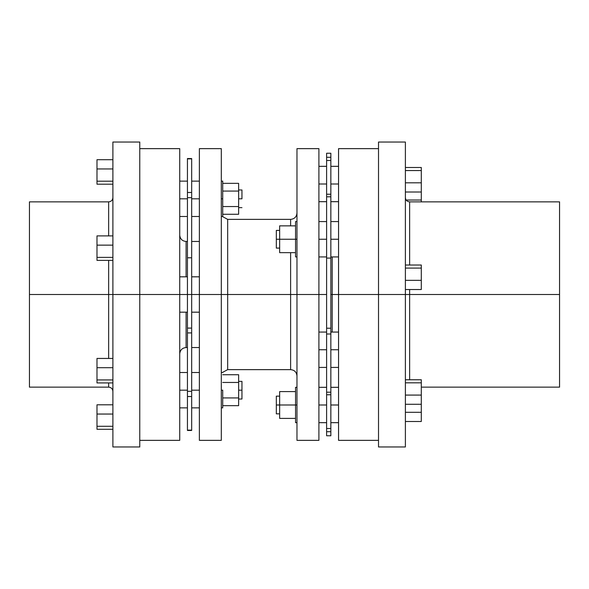 <?xml version="1.0" encoding="UTF-8"?>
<svg xmlns="http://www.w3.org/2000/svg" width="589" height="589" viewBox="0 0 589 589"><rect width="100%" height="100%" fill="white"/><g stroke="black" fill="none" stroke-linecap="round" stroke-linejoin="round"><path stroke-width="0.88" d="M559.55 201.858L559.55 294.5L409.627 294.5L409.627 289.53L409.627 294.5L559.55 294.5L559.55 387.142L559.55 201.858L409.627 201.858L409.627 265.021L409.627 201.858C407.051 201.607 405.637 200.194 405.387 197.617M378.513 446.97L405.387 446.97L405.387 294.5L409.627 294.5L378.513 294.5L378.513 446.97L378.513 294.5L332.196 294.5L332.196 256.929L332.196 294.5L330.849 294.5L338.557 294.5L338.557 440.358L378.513 440.358M409.627 294.5L409.627 379.765L409.627 294.5M112.897 294.5L108.656 294.5L108.656 260.382L108.656 294.5L29.45 294.5L29.45 387.142L29.45 294.5L112.897 294.5L112.897 446.97L112.897 294.5L139.77 294.5L112.897 294.5L112.897 142.03L112.897 294.5M29.45 201.858L29.45 294.5L29.45 201.858L108.656 201.858L108.656 235.902L108.656 201.858C111.225 201.607 112.646 200.194 112.897 197.617M112.897 391.383C112.646 388.806 111.225 387.393 108.656 387.142L108.656 382.931L108.656 387.142L29.45 387.142M108.656 358.451L108.656 294.5L108.656 358.451M139.77 142.03L139.77 446.97L139.77 294.5L179.726 294.5L139.77 294.5L139.77 142.03L112.897 142.03M241.954 198.81L238.633 198.81L241.954 198.81L241.954 189.967L241.954 198.81M222.723 198.81L221.309 198.81L222.723 198.81L222.723 216.487L222.723 181.125L222.723 198.81M241.954 390.19L238.633 390.19L241.954 390.19L241.954 381.355L241.954 399.033L241.954 390.19M222.723 390.19L221.309 390.19L222.723 390.19L222.723 407.875L222.723 390.19M279.65 404.996L276.322 404.996L276.322 413.839L276.322 404.996L295.56 404.996L295.56 422.674L295.56 387.319L295.56 404.996L296.974 404.996L279.65 404.996L279.65 391.597L295.56 391.597L279.65 391.597L279.65 418.396L295.56 418.396L279.65 418.396L279.65 404.996M279.65 239.252L276.322 239.252L276.322 248.094L276.322 239.252L295.56 239.252L295.56 256.929L295.56 221.574L295.56 239.252L296.974 239.252L279.65 239.252L279.65 225.852L295.56 225.852L279.65 225.852L279.65 252.652L279.65 239.252M296.974 212.997C296.598 216.862 294.478 218.983 290.613 219.366L290.613 225.852L290.613 219.366L227.671 219.366L227.671 369.634L290.613 369.634L290.613 294.5L296.974 294.5L296.974 148.642L296.974 440.358L296.974 294.5L318.899 294.5L318.899 440.358L318.899 294.5L326.608 294.5L290.613 294.5L290.613 252.652L290.613 294.5L227.671 294.5L227.671 219.366L227.671 294.5L191.675 294.5L191.675 257.798L187.435 257.798L187.435 294.5L179.726 294.5L179.726 148.642L139.77 148.642M332.196 332.071L332.196 294.5L332.196 332.071M187.435 241.461L186.087 241.461L186.087 276.823L186.087 241.461C182.222 241.085 180.101 238.965 179.726 235.099M179.726 353.901C180.101 350.035 182.222 347.915 186.087 347.539L186.087 312.177L186.087 347.539L187.435 347.539M199.384 390.19L191.675 390.19L199.384 390.19M187.435 390.19L179.726 390.19L187.435 390.19M199.384 198.81L191.675 198.81L199.384 198.81M187.435 198.81L179.726 198.81L187.435 198.81M187.435 430.463L191.675 430.463L191.675 396.522L187.435 396.522L187.435 430.463L187.435 294.5L221.309 294.5L221.309 440.358L221.309 148.642L199.384 148.642L199.384 440.358L199.384 148.642M326.608 184.004L318.899 184.004L326.608 184.004M326.608 239.252L318.899 239.252L326.608 239.252M326.608 349.748L318.899 349.748L326.608 349.748M326.608 404.996L318.899 404.996L326.608 404.996M338.557 184.004L330.849 184.004L338.557 184.004M338.557 239.252L330.849 239.252L338.557 239.252M338.557 349.748L330.849 349.748L338.557 349.748M338.557 404.996L330.849 404.996L338.557 404.996M191.675 430.463L187.435 430.125L191.675 430.125L191.675 294.5L179.726 294.5L179.726 440.358L179.726 148.642M338.557 440.358L338.557 148.642L338.557 294.5L405.387 294.5L405.387 142.03L405.387 446.97M191.675 158.537L187.435 158.875L191.675 158.875L191.675 197.668L187.435 197.668L191.675 197.668L191.675 192.478L187.435 192.478L187.435 257.798L191.675 257.798L191.675 197.668L191.675 332.918L187.435 332.918L191.675 332.918L191.675 391.332L187.435 391.332L187.435 328.095L191.675 328.095L187.435 328.095L187.435 158.559L187.435 192.478L191.675 192.478L191.675 158.559L187.435 158.537M326.608 435.757L326.608 428.49L330.849 428.49L326.608 428.49L326.608 431.708L330.849 431.708L330.849 394.763L326.608 394.763L326.608 428.49L326.608 392.2L326.608 394.763L330.849 394.763L330.849 392.2L326.608 392.2L326.608 328.228L330.849 328.228L326.608 328.228L326.608 334.007L330.849 334.007L326.608 334.007L326.608 392.2L330.849 392.2L330.849 258.085L326.608 258.085L326.608 328.228L326.608 194.237L330.849 194.237L326.608 194.237L326.608 196.8L330.849 196.8L326.608 196.8L326.608 258.085L330.849 258.085L330.849 160.51L326.608 160.51L326.608 194.237L326.608 157.292L326.608 160.51L330.849 160.51L330.849 157.292L326.608 157.292L326.608 153.243L326.608 157.292L330.849 157.292L330.849 153.243L330.849 435.757L330.849 431.708L326.608 431.708L326.608 435.757L330.849 435.757M318.899 148.642L318.899 294.5L318.899 148.642L296.974 148.642M221.309 148.642L221.309 294.5L227.671 294.5L227.671 369.634L227.671 294.5L290.613 294.5L290.613 369.634L290.613 294.5M191.675 391.332L187.435 391.332L187.435 396.522L191.675 396.522L191.675 391.332M295.56 252.652L279.65 252.652L295.56 252.652M276.322 230.409L276.322 239.252L276.322 230.409L279.65 230.409M276.322 396.154L276.322 404.996L276.322 396.154L279.65 396.154M238.633 374.722L222.723 374.722L238.633 374.722L238.633 382.46L222.723 382.46L238.633 382.46L238.633 397.928L222.723 397.928L238.633 397.928L238.633 405.659L222.723 405.659L238.633 405.659L238.633 374.722M222.723 206.54L238.633 206.54L238.633 214.278L222.723 214.278L238.633 214.278L238.633 206.54L222.723 206.54M238.633 183.341L222.723 183.341L238.633 183.341L238.633 191.072L222.723 191.072L238.633 191.072L238.633 206.54L238.633 183.341M378.513 142.03L378.513 294.5L378.513 142.03L405.387 142.03M112.897 181.191L96.986 181.191L96.986 184.188L112.897 184.188L96.986 184.188L96.986 181.191L112.897 181.191M112.897 168.955L96.986 168.955L96.986 181.191L96.986 168.955L112.897 168.955M112.897 159.707L96.986 159.707L96.986 168.955L96.986 159.707L112.897 159.707M112.897 260.382L96.986 260.382L112.897 260.382M112.897 257.386L96.986 257.386L96.986 260.382L96.986 257.386L112.897 257.386M112.897 245.142L96.986 245.142L96.986 257.386L96.986 245.142L112.897 245.142M112.897 235.902L96.986 235.902L96.986 245.142L96.986 235.902L112.897 235.902M112.897 382.931L96.986 382.931L112.897 382.931M112.897 379.934L96.986 379.934L96.986 382.931L96.986 379.934L112.897 379.934M112.897 367.698L96.986 367.698L96.986 379.934L96.986 367.698L112.897 367.698M112.897 358.451L96.986 358.451L96.986 367.698L96.986 358.451L112.897 358.451M96.986 404.812L112.897 404.812L96.986 404.812L96.986 429.293L112.897 429.293L96.986 429.293L96.986 426.296L112.897 426.296L96.986 426.296L96.986 414.052L112.897 414.052L96.986 414.052L96.986 404.812M405.387 382.821L421.297 382.821L421.297 379.765L405.387 379.765L421.297 379.765L421.297 382.821L405.387 382.821M405.387 395.079L421.297 395.079L421.297 382.821L421.297 395.079L405.387 395.079M405.387 404.275L421.297 404.275L421.297 395.079L421.297 404.275L405.387 404.275M405.387 412.3L421.297 412.3L421.297 404.275L421.297 412.3L405.387 412.3M405.387 421.503L421.297 421.503L421.297 412.3L421.297 421.503L405.387 421.503M406.145 200.032L421.297 200.032L421.297 167.497L405.387 167.497L421.297 167.497L421.297 170.552L405.387 170.552L421.297 170.552L421.297 182.811L405.387 182.811L421.297 182.811L421.297 192.014L405.387 192.014L421.297 192.014L421.297 200.032L406.145 200.032M421.297 201.858L421.297 200.032L421.297 201.858M405.387 265.021L421.297 265.021L405.387 265.021M405.387 268.076L421.297 268.076L421.297 265.021L421.297 268.076L405.387 268.076M405.387 280.335L421.297 280.335L421.297 268.076L421.297 280.335L405.387 280.335M405.387 289.53L421.297 289.53L421.297 280.335L421.297 289.53L405.387 289.53M421.297 387.142L559.55 387.142M139.77 446.97L112.897 446.97M238.633 207.645L241.954 207.645M221.309 216.487L222.723 216.487M238.633 399.033L241.954 399.033M221.309 407.875L222.723 407.875M279.65 413.839L276.322 413.839M296.974 422.674L295.56 422.674M279.65 248.094L276.322 248.094M296.974 256.929L295.56 256.929M191.675 347.539L199.384 347.539M227.671 219.366L222.347 216.487M199.384 407.875L191.675 407.875M187.435 407.875L179.726 407.875M187.435 312.177L179.726 312.177M199.384 312.177L191.675 312.177M199.384 216.487L191.675 216.487M187.435 216.487L179.726 216.487M221.309 440.358L199.384 440.358M318.899 440.358L296.974 440.358M326.608 367.426L318.899 367.426L326.608 367.426M326.608 201.681L318.899 201.681M326.608 256.929L318.899 256.929M326.608 422.674L318.899 422.674M330.849 201.681L338.557 201.681M330.849 256.929L338.557 256.929M330.849 367.426L338.557 367.426M330.849 422.674L338.557 422.674M179.726 440.358L139.77 440.358M326.608 153.243L330.849 153.243M330.849 387.319L338.557 387.319M330.849 332.071L338.557 332.071M330.849 221.574L338.557 221.574M330.849 166.326L338.557 166.326M326.608 387.319L318.899 387.319M326.608 332.071L318.899 332.071M326.608 221.574L318.899 221.574M326.608 166.326L318.899 166.326M187.435 181.125L179.726 181.125M199.384 181.125L191.675 181.125M199.384 276.823L191.675 276.823M187.435 276.823L179.726 276.823M187.435 372.513L179.726 372.513M199.384 372.513L191.675 372.513M290.613 369.634C294.478 370.017 296.598 372.138 296.974 376.003M227.671 369.634L222.347 372.513M191.675 241.461L199.384 241.461M338.557 148.642L378.513 148.642M296.974 221.574L295.56 221.574M296.974 387.319L295.56 387.319M221.309 372.513L222.723 372.513M238.633 381.355L241.954 381.355M221.309 181.125L222.723 181.125M238.633 189.967L241.954 189.967"/></g></svg>
